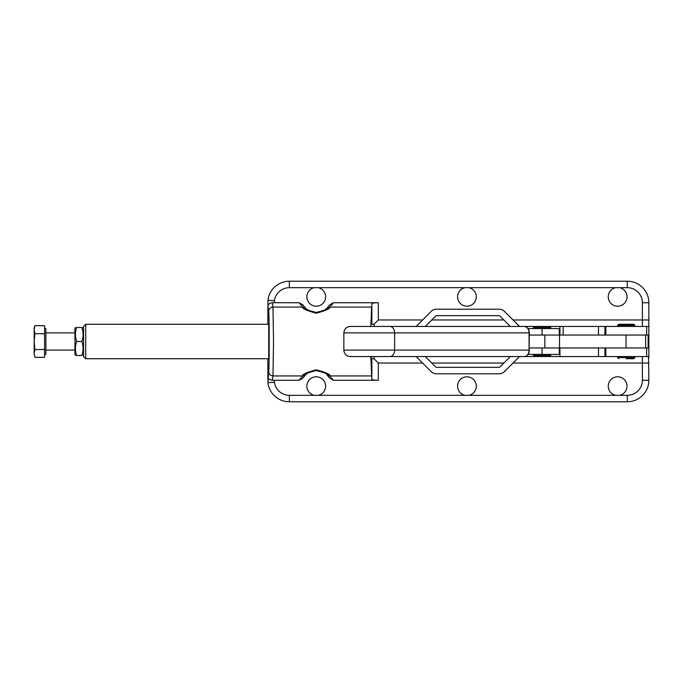 <?xml version="1.0" encoding="UTF-8"?>
<svg xmlns="http://www.w3.org/2000/svg" width="683" height="683" viewBox="0 0 683 683"><rect width="100%" height="100%" fill="white"/><g stroke="black" fill="none" stroke-linecap="round" stroke-linejoin="round"><path stroke-width="1.02" d="M374.011 358.72L378.314 363.032L378.314 380.252C374.421 380.2 372.269 379.919 371.859 379.415L371.859 359.796A1.076 1.076 0 0 0 371.859 359.77L371.646 375.94L370.835 356.569M615.639 395.32L619.635 395.32A9.366 9.366 0 0 0 617.637 376.803A9.366 9.366 0 0 0 615.639 395.32L468.939 395.32A9.366 9.366 0 0 0 466.941 376.803A9.366 9.366 0 0 0 464.944 395.32L468.939 395.32M314.257 395.32L318.252 395.32A9.366 9.366 0 0 0 316.255 376.803A9.366 9.366 0 0 0 314.257 395.32L289.344 395.32L289.344 401.775A21.532 21.532 0 0 1 267.949 382.668L267.813 358.72M608.271 296.832A9.366 9.366 0 0 0 617.637 306.197A9.366 9.366 0 0 0 619.635 287.68L615.639 287.68A9.366 9.366 0 0 0 608.271 296.832M457.576 296.832A9.366 9.366 0 0 0 466.941 306.197A9.366 9.366 0 0 0 468.939 287.68L464.944 287.68A9.366 9.366 0 0 0 457.576 296.832M306.889 296.832A9.366 9.366 0 0 0 316.255 306.197A9.366 9.366 0 0 0 318.252 287.68L314.257 287.68A9.366 9.366 0 0 0 306.889 296.832M604.925 347.954L604.925 356.569L648.551 356.569L648.85 380.252A21.532 21.532 0 0 1 627.318 401.775L289.344 401.775A21.532 21.532 0 0 1 267.949 382.668L268.667 371.637C269.375 373.618 269.375 309.382 268.667 311.363C268.923 308.75 270.357 307.316 272.969 307.06L273.524 341.5L272.978 375.94L302.637 375.94C301.988 374.48 306.522 372.431 316.229 369.793C325.936 372.397 330.487 374.455 329.863 375.94L371.859 375.94L371.859 359.796M371.859 323.204L371.859 323.23A1.076 1.076 0 0 0 371.859 323.204L371.859 303.585C372.269 303.081 374.421 302.8 378.314 302.748L333.364 302.748L329.906 307.06L371.646 307.06L370.835 326.431M299.145 302.748L302.876 304.874A15.607 15.607 0 0 0 326.926 308.221L329.863 307.06C330.512 308.52 325.987 310.569 316.272 313.207C306.565 310.603 302.023 308.545 302.637 307.06L299.145 302.748L272.355 302.706C269.435 303.081 267.967 304.268 267.958 306.266L267.949 300.332A21.532 21.532 0 0 1 289.344 281.225L627.318 281.225A21.532 21.532 0 0 1 648.85 302.748L648.85 357.79M272.355 302.706L272.969 307.06L302.637 307.06L305.566 308.212M321.548 371.484A15.607 15.607 0 0 0 302.876 378.126L299.145 380.252L274.412 380.252L274.412 382.275L267.958 382.676M299.145 380.252L302.603 375.94L305.583 374.779L302.876 378.126L304.806 375.556M268.667 371.637C268.923 374.25 270.357 375.684 272.969 375.94L272.355 380.294L274.412 380.252M327.695 375.556L329.624 378.126L326.926 374.779L329.906 375.94L333.364 380.252L329.624 378.126A15.607 15.607 0 0 0 326.824 374.685M378.314 380.252L333.364 380.252M604.925 356.569L598.479 356.569L598.479 347.954M533.474 354.417L533.474 355.493L550.703 355.493L549.619 356.569L542.089 356.569L598.479 356.569M343.848 332.886C344.232 328.967 346.383 326.815 350.302 326.431L389.805 326.431A6.454 4.824 90 0 1 394.629 332.886L343.848 332.886L343.848 350.114L529.069 350.114L529.069 332.886L394.629 332.886L394.629 350.114A6.454 4.824 90 0 1 389.805 356.569L542.089 356.569M374.318 356.569L374.173 358.72L371.484 358.72M648.85 325.21L648.551 326.431L604.925 326.431L604.925 335.046M371.484 324.28L374.173 324.28L374.173 326.431L386.288 326.431M598.479 335.046L598.479 326.431L519.498 326.431L504.481 311.414A7.539 7.539 -90 0 0 499.153 309.211L436.488 309.211A7.539 7.539 -90 0 0 431.152 311.414L416.143 326.431M436.505 315.666A1.076 1.076 -90 0 0 435.745 315.981L425.296 326.431L435.72 315.981A1.076 1.076 -90 0 1 436.488 315.666L499.128 315.666A1.076 1.076 -90 0 1 499.888 315.981L510.338 326.431L481.959 326.431M598.479 326.431L604.925 326.431M559.94 347.954L559.94 356.569M605.838 326.431L605.838 335.046L648.15 335.046L648.15 347.954L605.838 347.954L605.838 356.569M304.806 307.444L302.876 304.874L305.583 308.221C304.789 309.075 308.349 310.483 316.272 312.438C324.186 310.466 327.738 309.058 326.926 308.221L329.624 304.874L333.364 302.748M314.257 287.68L289.344 287.68L289.344 281.225A21.532 21.532 0 0 0 267.949 300.332L267.813 324.28M559.94 326.431L559.94 335.046M267.958 376.734C267.967 378.732 269.435 379.919 272.355 380.294M329.863 375.94L326.935 374.788C327.72 373.925 324.16 372.517 316.238 370.562C308.315 372.534 304.763 373.942 305.583 374.779M305.583 308.221L302.637 307.06M289.344 287.68A15.069 15.069 0 0 0 274.412 300.725L267.958 300.324M378.314 302.748L378.314 319.968L374.011 324.28M416.143 356.569L431.152 371.586A7.539 7.539 -90 0 0 436.488 373.789L499.153 373.789A7.539 7.539 -90 0 0 504.455 371.586L519.473 356.569M559.309 347.954L559.309 354.417L542.08 354.417L542.08 347.954M528.053 354.417L542.08 354.417M510.338 356.569L499.888 367.019A1.076 1.076 -90 0 1 499.128 367.334L436.488 367.334A1.076 1.076 -90 0 1 435.72 367.019L425.278 356.569L435.745 367.019A1.076 1.076 -90 0 0 436.505 367.334L436.505 367.334M499.153 373.789A7.539 7.539 -90 0 0 504.481 371.586L519.498 356.569M559.531 347.954L559.531 335.046L626.029 335.046L626.029 347.954L529.342 347.954M559.531 335.046L529.342 335.046M386.015 326.431L391.666 326.431M85.708 358.72L83.557 356.569L83.557 326.431L85.708 324.28L85.708 358.72L268.786 358.72M85.708 324.28L268.786 324.28M499.128 309.211L499.153 309.211A7.539 7.539 -90 0 1 504.455 311.414L504.481 311.414M559.309 335.046L559.309 328.583L528.053 328.583M519.473 326.431L504.455 311.414M626.251 324.28L633.79 324.28L634.866 325.356L617.645 325.356L618.721 324.28L626.251 324.28M617.645 356.569L617.645 357.644L634.866 357.644L633.79 358.72L626.251 358.72M533.474 327.507L534.55 326.431L549.619 326.431L550.703 327.507L533.474 327.507L533.474 328.583M44.591 355.314L45.881 354.016L45.881 328.984L44.591 327.686M34.918 325.68L44.591 325.68L44.591 333.697L34.918 333.697L34.15 329.693L34.918 325.68L34.15 327.797L34.15 341.611L34.918 333.697M44.591 333.697L44.591 349.525L34.918 349.525L34.15 341.611L34.15 353.418L34.918 349.525M44.591 349.525L44.591 357.32L34.918 357.32L34.15 353.418L34.918 357.32M75.463 327.507L74.942 328.318L74.942 354.682L75.412 355.493M76.658 341.5C75.019 336.847 75.019 332.186 76.658 327.507C75.019 327.507 75.019 327.507 76.658 327.507C75.019 327.507 75.019 327.507 76.658 327.507L81.84 327.507C83.48 327.507 83.48 327.507 81.84 327.507C83.48 327.507 83.48 327.507 81.84 327.507C83.48 332.16 83.48 336.821 81.84 341.5L76.658 341.5C75.019 346.179 75.019 350.84 76.658 355.493C75.019 355.493 75.019 355.493 76.658 355.493C75.019 355.493 75.019 355.493 76.658 355.493L81.84 355.493C83.48 355.493 83.48 355.493 81.84 355.493C83.48 355.493 83.48 355.493 81.84 355.493C83.48 350.814 83.48 346.153 81.84 341.5M83.036 327.507L83.557 328.318M389.805 326.431L524.237 326.431C527.37 326.841 529.069 328.993 529.342 332.886L529.069 350.114A6.454 4.824 -90 0 1 524.237 356.569C527.37 356.159 529.069 354.007 529.342 350.114M390.403 326.431L356.014 326.431M389.805 356.569L350.302 356.569C346.383 356.185 344.232 354.033 343.848 350.114M268.735 323.537L268.735 359.463M371.646 359.796L371.373 356.569L371.543 359.369M563.168 326.431L563.168 335.046M646.664 326.431L646.664 335.046M646.664 347.954L646.664 356.569M274.412 382.275A15.069 15.069 0 0 0 289.344 395.32M318.252 395.32L464.944 395.32M619.635 395.32L627.318 395.32A15.069 15.069 0 0 0 642.396 380.252L642.396 363.032L513.035 363.032M503.883 363.032L431.758 363.032M422.598 363.032L378.314 363.032M378.314 319.968L422.598 319.968M431.758 319.968L503.883 319.968M513.035 319.968L642.396 319.968L642.396 302.748A15.069 15.069 0 0 0 627.318 287.68L619.635 287.68M615.639 287.68L468.939 287.68M464.944 287.68L318.252 287.68M274.412 300.725L274.412 302.748M642.396 380.252L648.85 380.252A21.532 21.532 0 0 1 627.318 401.775L627.318 395.32M627.318 287.68L627.318 281.225A21.532 21.532 0 0 1 648.85 302.748L642.396 302.748M268.667 311.363L267.958 306.266M642.396 326.431L642.396 319.968L648.85 319.968M648.85 363.032L642.396 363.032L642.396 356.569M544.829 347.954L544.829 335.046M542.08 328.583L542.08 335.046M529.342 332.886L529.069 332.886A6.454 4.824 -90 0 0 524.237 326.431M302.637 375.94L305.566 374.788M329.863 307.06L326.935 308.212M329.624 304.874L327.695 307.444M645.631 347.954L645.631 335.046M634.866 326.431L634.866 325.356M634.866 357.644L634.866 356.569M617.645 326.431L617.645 325.356M617.645 357.644L618.721 358.72M550.703 354.417L550.703 355.493M550.703 327.507L550.703 328.583M533.474 355.493L534.55 356.569M74.942 332.886L45.881 332.886M74.942 350.114L45.881 350.114M83.557 354.682L83.087 355.493"/></g></svg>
